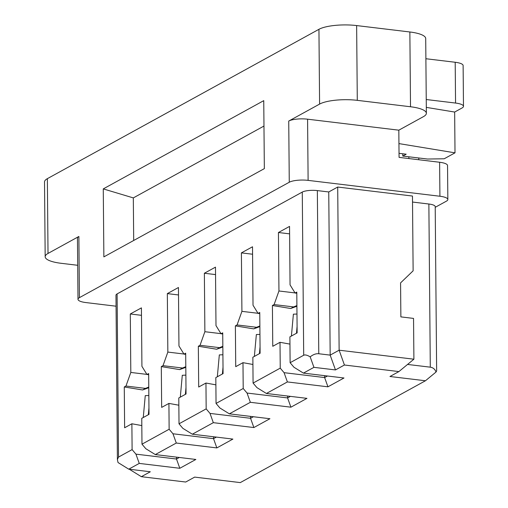 <?xml version="1.0" encoding="UTF-8"?>
<svg xmlns="http://www.w3.org/2000/svg" width="508" height="508" viewBox="0 0 508 508"><rect width="100%" height="100%" fill="white"/><g stroke="black" fill="none" stroke-linecap="round" stroke-linejoin="round"><path stroke-width="0.76" d="M148.774 387.706L142.608 389.973L124.269 386.969L124.625 427.761L131.883 423.774L132.105 449.605L135.941 454.146L176.498 459.029L176.479 457.124M408.851 156.794L408.87 158.553M222.834 346.31L219.551 347.656L200.038 345.307L198.342 346.24L216.675 349.237L219.551 347.656M216.675 349.237L222.841 346.977M178.511 294.957L167.335 293.611L178.448 287.503L178.956 345.967L183.991 354.133L185.687 353.2L186.042 393.986L178.791 397.974L179.013 423.812L182.855 428.346L192.335 434.207L232.886 439.09L216.84 447.916L176.289 443.033L172.974 433.775L213.531 438.658L216.364 437.102M213.512 436.759L213.531 438.658L216.84 447.916M141.478 315.328L130.302 313.982L130.81 372.447L146.882 374.383M215.887 384.848L205.95 383.038L198.698 387.026L198.342 346.24M259.874 326.606L253.708 328.873L235.375 325.876L235.731 366.662L242.983 362.674L243.205 388.506L247.047 393.046L287.598 397.929L287.579 396.024M103.27 188.9L103.867 256.883L264.344 168.631L263.747 100.648L103.27 188.9L133.318 197.904L263.969 126.054M133.693 240.481L133.318 197.904M222.733 333.972L221.024 333.762L222.72 332.829L223.076 373.621L215.824 377.609L216.046 403.441L219.888 407.981L229.368 413.842L250.355 402.304L290.906 407.187L306.953 398.361L266.402 393.478L287.388 381.933L284.08 372.675L324.631 377.558L324.612 375.66M252.578 254.229L241.402 252.882L252.514 246.774L253.022 305.238L258.058 313.398L259.753 312.464L260.109 353.257L252.857 357.245L253.079 383.076L256.921 387.61L266.402 393.478M205.95 383.038L206.172 408.876L210.014 413.41L250.565 418.294L250.546 416.395M229.368 413.842L269.919 418.725L253.873 427.552L213.322 422.669L192.335 434.207M407.556 364.439L430.295 367.176C433.051 367.57 434.969 369.183 436.042 372.021L436.639 370.904L435.21 206.635A11.278 2.978 -0.5 0 0 428.866 204.019L412.528 202.051M253.873 427.552L250.565 418.294L253.397 416.738M210.014 413.41L213.322 422.669M252.921 364.477L242.983 362.674M222.91 354.768L219.323 354.914L217.329 376.777M290.906 407.187L287.598 397.929L290.43 396.367M250.355 402.304L247.047 393.046M222.402 373.99L223.018 367.176M185.801 366.674L182.518 368.021L163.005 365.671L161.303 366.605L161.665 407.397L168.916 403.409L178.854 405.213M161.303 366.605L179.641 369.602L182.518 368.021M179.641 369.602L185.807 367.341M132.105 449.605L118.529 457.073L117.399 459.505L118.034 462.54L128.759 469.17L139.256 463.404L179.807 468.287L176.498 459.029L179.33 457.467M163.005 365.671L167.843 352.082L183.915 354.012M130.81 372.447L125.971 386.036L145.485 388.391L142.608 389.973M148.768 387.045L145.485 388.391M125.971 386.036L124.269 386.969M215.544 274.593L204.368 273.247L215.481 267.138L215.989 325.603L221.024 333.762M398.945 143.599L455.009 152.838L444.208 158.775L427.476 159.036L402.793 156.064L406.19 154.197L399.028 153.333M241.402 252.882L241.916 311.347L237.071 324.942L256.584 327.292L253.708 328.873M259.874 325.945L256.584 327.292M241.916 311.347L257.981 313.284M258.058 313.398L259.766 313.601M409.861 31.979A28.194 7.442 -0.5 0 1 425.71 38.519L426.364 113.303A28.194 7.442 179.5 0 0 410.515 106.756L357.289 100.349A28.194 7.442 179.5 0 0 319.596 104.089L318.941 29.305A28.194 7.442 -0.5 0 1 356.635 25.571L409.861 31.979L410.515 106.756M116.059 306.203L85.916 302.571A14.097 3.721 179.5 0 1 77.991 299.301A14.097 3.721 179.5 0 1 79.413 297.656L289.268 182.245A14.097 3.721 -0.5 0 1 308.115 180.378L439.915 196.247L439.617 162.255L399.066 157.372L398.824 130.175L423.513 116.599A28.194 7.442 179.5 0 0 426.364 113.303M289.611 233.858L278.435 232.518L289.547 226.403L290.055 284.867L295.091 293.033L296.786 292.1L297.142 332.886L289.89 336.874L290.119 362.712L303.695 355.244L302.273 192.081A11.278 2.978 -0.5 0 1 317.348 190.589L328.752 191.96L337.706 187.039L412.471 196.044L413.125 270.821L400.571 282.892L400.869 316.884L413.544 318.414L413.899 359.2L398.913 371.577L389.966 376.498L425.45 380.765L240.284 482.6L194.659 477.107L185.712 482.029L141.357 476.688L129.305 469.24M398.913 371.577L344.424 365.011L339.128 350.196L330.175 355.117L318.77 353.746C315.97 353.473 313.106 354.514 310.185 356.864L313.931 367.341L335.47 369.932L330.175 355.117L328.752 191.96M344.424 365.011L335.47 369.932M436.042 372.021L425.45 380.765M302.273 192.081L117.1 293.916A11.278 2.978 -0.5 0 0 115.964 295.237L117.399 459.505M439.915 196.247A14.097 3.721 -0.5 0 1 447.84 199.517A14.097 3.721 -0.5 0 1 446.411 201.162L435.216 207.321M426.307 107.379L454.654 112.046L462.058 107.975A14.097 3.721 179.5 0 0 463.48 106.324A14.097 3.721 179.5 0 0 455.555 103.054L455.2 62.262L425.888 58.731M455.555 103.054L426.244 99.524M439.617 162.255A14.097 3.721 -0.5 0 1 447.542 165.525L447.84 199.517M130.302 313.982L141.415 307.873L141.923 366.338L146.958 374.498L148.66 374.701M172.974 433.775L169.139 429.241L141.98 444.176L141.757 418.344L149.009 414.357L148.654 373.564L146.958 374.498M169.139 429.241L168.916 403.409M167.335 293.611L167.843 352.082M179.013 423.812L206.172 408.876M200.038 345.307L204.876 331.711L220.948 333.648M204.368 273.247L204.876 331.711M216.046 403.441L243.205 388.506M237.071 324.942L235.375 325.876M253.079 383.076L280.238 368.141L284.08 372.675M289.954 344.113L280.016 342.309L280.238 368.141M280.016 342.309L272.764 346.297L272.409 305.505L274.104 304.571L293.618 306.921L290.741 308.502L272.409 305.505M278.435 232.518L278.949 290.982L274.104 304.571M454.654 112.046L455.009 152.838M296.907 305.575L293.618 306.921M296.913 306.241L290.741 308.502M296.799 293.237L295.091 293.033M259.944 334.404L256.356 334.55L254.362 356.413M259.436 353.625L260.052 346.812M303.695 355.244C305.092 354.552 307.257 355.092 310.185 356.864M290.119 362.712L293.954 367.246L303.435 373.113L313.931 367.341M287.388 381.933L327.939 386.817L324.631 377.558L327.463 376.003M327.939 386.817L343.986 377.99L303.435 373.113M278.949 290.982L295.015 292.913M148.33 414.725L148.952 407.911M143.262 417.512L145.256 395.649L148.844 395.503M141.821 425.577L131.883 423.774M139.256 463.404L135.941 454.146M141.98 444.176L145.821 448.71L155.302 454.577L195.853 459.461L179.807 468.287M183.991 354.133L185.693 354.336M155.302 454.577L176.289 443.033M185.363 394.36L185.985 387.547M185.877 375.133L182.289 375.279L180.296 397.148M402.793 156.064L402.774 153.784M413.899 359.2L339.128 350.196L337.706 187.039M289.268 182.245L288.734 121.056L319.596 104.089M288.734 121.056A14.097 3.721 -0.5 0 1 307.581 119.189L398.824 130.175M418.789 159.747L418.77 157.988M296.469 333.261L297.085 326.447M291.401 336.048L293.389 314.179L296.977 314.033M455.2 62.262A14.097 3.721 -0.5 0 1 463.125 65.532L463.48 106.324M128.759 469.17L150.304 471.767L141.357 476.688M318.941 29.305L47.365 178.657L48.019 253.441L78.88 236.468A14.097 3.721 -0.5 0 0 77.457 238.119L77.991 299.301M48.019 253.441A28.194 7.442 179.5 0 0 45.174 256.737L44.52 181.959A28.194 7.442 -0.5 0 1 47.365 178.657M45.174 256.737A28.194 7.442 179.5 0 0 61.017 263.284L77.692 265.29M430.295 367.176L428.866 204.019M118.529 457.073L117.1 293.916M357.289 100.349L356.635 25.571M307.581 119.189L308.115 180.378M318.77 353.746L317.348 190.589M79.413 297.656L78.88 236.468"/></g></svg>
